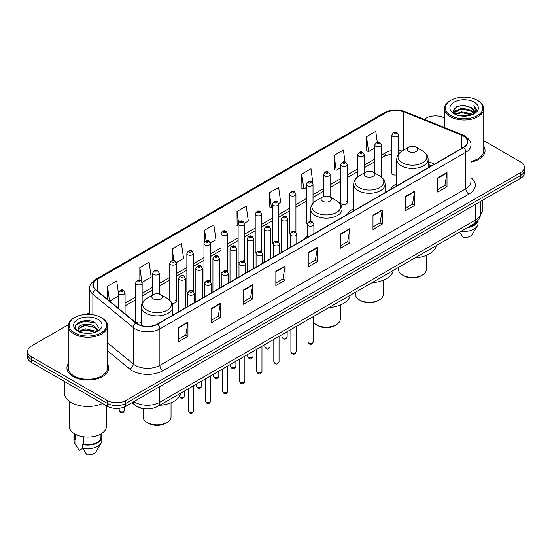 <?xml version="1.0" encoding="UTF-8"?>
<svg xmlns="http://www.w3.org/2000/svg" width="552" height="552" viewBox="0 0 552 552"><rect width="100%" height="100%" fill="white"/><g stroke="black" fill="none" stroke-linecap="round" stroke-linejoin="round"><path stroke-width="0.83" d="M307.333 235.628A23.115 13.345 0 0 0 304.255 239.271M353.687 208.573A23.115 13.345 0 0 0 347.311 214.417M396.736 183.719A23.115 13.345 0 0 0 390.361 189.557M347.18 202.736L347.18 164.634A3.271 1.891 180 0 1 345.166 166.38A3.271 1.891 180 0 1 341.598 165.966A3.271 1.891 180 0 1 340.639 164.634L340.639 202.736A3.271 1.891 0 0 0 341.598 204.074A3.271 1.891 0 0 0 345.166 204.482A3.271 1.891 0 0 0 347.18 202.736A3.271 1.891 0 0 0 346.221 201.404M313.012 203.17L313.012 184.361A3.271 1.891 180 0 1 310.99 186.107A3.271 1.891 180 0 1 307.429 185.7A3.271 1.891 180 0 1 306.47 184.361L306.47 222.47A3.271 1.891 0 0 0 307.388 223.781M295.927 232.247L295.927 194.228A3.271 1.891 180 0 1 293.905 195.974A3.271 1.891 180 0 1 290.338 195.56A3.271 1.891 180 0 1 289.386 194.228L289.386 232.33A3.271 1.891 0 0 0 290.304 233.648M277.884 240.858A3.271 1.891 0 0 1 278.836 242.114L278.843 204.088A3.271 1.891 180 0 1 276.821 205.834A3.271 1.891 180 0 1 273.254 205.427A3.271 1.891 180 0 1 272.295 204.088L272.295 242.197A3.271 1.891 0 0 0 273.219 243.508M260.792 250.725A3.271 1.891 0 0 1 261.752 251.974L261.752 213.955A3.271 1.891 180 0 1 259.737 215.701A3.271 1.891 180 0 1 256.169 215.287A3.271 1.891 180 0 1 255.21 213.955L255.21 252.057A3.271 1.891 0 0 0 256.135 253.375M243.708 260.585A3.271 1.891 0 0 1 244.667 261.841L244.667 223.822A3.271 1.891 180 0 1 242.645 225.561A3.271 1.891 180 0 1 239.085 225.154A3.271 1.891 180 0 1 238.126 223.822L238.126 261.924A3.271 1.891 0 0 0 239.044 263.235M227.583 271.708L227.583 233.682A3.271 1.891 180 0 1 225.561 235.428A3.271 1.891 180 0 1 222.001 235.021A3.271 1.891 180 0 1 221.041 233.682L221.041 271.791A3.271 1.891 0 0 0 221.959 273.102M209.539 280.319A3.271 1.891 0 0 1 210.491 281.568L210.498 243.549A3.271 1.891 180 0 1 208.477 245.295A3.271 1.891 180 0 1 204.909 244.881A3.271 1.891 180 0 1 203.957 243.549L203.957 281.651A3.271 1.891 0 0 0 204.875 282.969M192.455 290.179A3.271 1.891 0 0 1 193.407 291.435L193.407 253.409A3.271 1.891 180 0 1 191.392 255.155A3.271 1.891 180 0 1 187.825 254.748A3.271 1.891 180 0 1 186.866 253.409L186.866 291.518A3.271 1.891 0 0 0 187.79 292.829M142.154 303.31L142.154 283.003A3.271 1.891 180 0 1 140.132 284.749A3.271 1.891 180 0 1 136.572 284.342A3.271 1.891 180 0 1 135.613 283.003L135.613 321.112A3.271 1.891 0 0 0 136.572 322.444A3.271 1.891 0 0 0 141.374 322.333M398.44 154.298L398.44 135.04A3.271 1.891 180 0 1 396.419 136.786A3.271 1.891 180 0 1 392.858 136.379A3.271 1.891 180 0 1 391.899 135.04L391.899 173.142A3.271 1.891 0 0 0 392.858 174.48A3.271 1.891 0 0 0 396.736 174.805M431.402 165.862L428.138 164.544M295.92 232.247A3.271 1.891 0 0 0 294.968 230.998M227.576 271.701A3.271 1.891 0 0 0 226.624 270.452M171.927 303.158A3.271 1.891 0 0 0 176.323 301.385A3.271 1.891 0 0 0 175.363 300.046M145.404 408.859A13.082 7.555 180 0 1 135.599 405.658L131.969 402.663M68.351 324.721L31.429 346.042A13.082 7.555 0 0 0 27.6 351.382L27.6 357.075A13.082 7.555 0 0 0 31.429 362.422L107.302 406.224A13.082 7.555 0 0 0 125.808 406.224L520.571 178.31A13.082 7.555 0 0 0 524.4 172.969L524.4 170.119A13.082 7.555 0 0 1 520.571 175.46A13.082 7.555 0 0 0 524.4 170.119L524.4 167.27A13.082 7.555 0 0 0 520.571 161.929L483.759 140.677M27.6 351.382A13.082 7.555 0 0 0 31.429 356.723L107.302 400.524A13.082 7.555 0 0 0 125.808 400.524L125.808 403.374L520.571 175.46L125.808 403.374A13.082 7.555 0 0 1 107.302 403.374A13.082 7.555 0 0 0 125.808 403.374L125.808 406.224M31.429 356.723L31.429 359.573L107.302 403.374L31.429 359.573A13.082 7.555 0 0 1 27.6 354.232A13.082 7.555 0 0 0 31.429 359.573L31.429 362.422M68.241 363.733A20.935 12.089 0 0 0 66.937 367.942A20.935 12.089 0 0 0 73.064 376.485A20.935 12.089 0 0 0 95.882 379.107A20.935 12.089 0 0 0 108.806 367.942A20.935 12.089 0 0 0 107.495 363.733A20.935 12.089 0 0 1 108.806 367.942A20.935 12.089 0 0 1 95.882 379.107A20.935 12.089 0 0 1 73.064 376.485A20.935 12.089 0 0 1 66.937 367.942A20.935 12.089 0 0 1 68.241 363.733M463.356 136.02A13.959 8.059 180 0 1 467.447 141.719A13.959 8.059 180 0 1 463.356 147.412L157.417 324.045A13.959 8.059 180 0 1 136.116 322.975L95.724 289.669A13.959 8.059 180 0 1 93.198 285.046A13.959 8.059 180 0 1 97.29 279.346L385.938 112.698A13.959 8.059 180 0 1 403.809 111.794L461.493 135.116A13.959 8.059 180 0 1 463.356 136.02M463.604 135.875A14.304 8.259 0 0 0 461.693 134.95L404.009 111.635A14.304 8.259 0 0 0 385.689 112.56L97.042 279.208A14.304 8.259 0 0 0 95.441 289.786L135.826 323.086A14.304 8.259 0 0 0 157.665 324.19L463.604 147.556A14.304 8.259 0 0 0 463.604 135.875M178.696 327.398L178.696 341.64L187.949 336.299L187.949 322.057L178.696 327.398M178.696 339.114L185.824 335.002L187.915 322.527A3.491 2.015 -120 0 0 187.949 322.057M185.762 335.036L187.949 336.299M211.078 308.699L211.078 322.948L220.331 317.6L220.331 303.358L211.078 308.699M211.078 320.415L218.206 316.303L220.296 303.835A3.491 2.015 -120 0 0 220.331 303.358M218.143 316.337L220.331 317.6M243.46 290.007L243.46 304.249L252.712 298.908L252.712 284.659L243.46 290.007M243.46 301.723L250.587 297.604L252.678 285.136A3.491 2.015 -120 0 0 252.712 284.659M250.525 297.645L252.712 298.908M275.848 271.308L275.848 285.55L285.101 280.209L285.101 265.967L275.848 271.308M275.848 283.024L282.969 278.912L285.06 266.437A3.491 2.015 -120 0 0 285.101 265.967M282.907 278.946L285.101 280.209M437.757 177.827L437.757 192.075L447.01 186.728L447.01 172.486L437.757 177.827M437.757 189.543L444.884 185.431L446.975 172.955A3.491 2.015 -120 0 0 447.01 172.486M444.822 185.465L447.01 186.728M405.375 196.526L405.375 210.767L414.628 205.427L414.628 191.178L405.375 196.526M405.375 208.242L412.503 204.13L414.593 191.654A3.491 2.015 -120 0 0 414.628 191.178M412.441 204.164L414.628 205.427M372.993 215.218L372.993 229.466L382.246 224.126L382.246 209.877L372.993 215.218M372.993 226.934L380.121 222.822L382.212 210.353A3.491 2.015 -120 0 0 382.246 209.877M380.059 222.856L382.246 224.126M340.612 233.917L340.612 248.158L349.864 242.818L349.864 228.576L340.612 233.917M340.612 245.633L347.739 241.521L349.823 229.045A3.491 2.015 -120 0 0 349.864 228.576M347.677 241.555L349.864 242.818M308.23 252.609L308.23 266.857L317.483 261.517L317.483 247.268L308.23 252.609M308.23 264.332L315.358 260.213L317.441 247.744A3.491 2.015 -120 0 0 317.483 247.268M315.295 260.254L317.483 261.517M470.932 162.136A20.935 12.089 0 0 0 485.063 150.71A20.935 12.089 0 0 0 483.759 146.501A20.935 12.089 0 0 1 485.063 150.71A20.935 12.089 0 0 1 470.932 162.136M125.808 400.524L520.571 172.61A13.082 7.555 0 0 0 524.4 167.27M444.505 118.011A13.082 7.555 0 0 0 426.192 118.128L424.108 119.329M89.714 312.391L86.195 314.419M176.247 262.642L183.561 258.412L181.47 243.529L172.224 248.869L172.224 260.551M142.071 282.369L151.179 277.111L149.088 262.228L139.835 267.568L139.835 280.312M118.528 293.878L116.707 280.92L107.454 286.267L107.454 299.343M278.76 203.453L280.713 202.329L278.622 187.445L269.369 192.786L269.521 206.945M312.929 183.726L311.004 168.746L301.751 174.087L301.903 188.246M345.062 161.991L343.385 150.047L334.132 155.395L334.284 169.554M377.285 142.174L375.767 131.355L366.521 136.696L366.666 150.855M210.415 242.908L215.942 239.72L213.859 224.837L204.606 230.177L204.606 241.838M244.584 223.18L248.324 221.021L246.24 206.137L236.987 211.478L237.132 225.637M238.126 226.01L236.987 225.582M236.987 211.478L238.526 222.442M269.369 192.786L271.46 207.669L272.295 207.186M271.46 207.669L269.369 206.89M301.751 174.087L303.841 188.97L306.47 187.452M303.841 188.97L301.751 188.191M334.132 155.395L336.223 170.278L340.639 167.725M336.223 170.278L334.132 169.498M366.521 136.696L368.605 151.579L374.815 147.998M368.605 151.579L366.521 150.799M204.606 230.177L206.11 240.9M172.224 248.869L173.859 260.551M139.835 267.568L141.829 281.762M109.606 301.116L118.528 295.962M107.454 286.267L109.531 301.054M450.867 115.63A18.754 10.826 0 0 0 477.39 115.63A18.754 10.826 0 0 0 477.39 100.319L478.004 100.671A19.624 11.33 0 0 0 478.004 100.671A19.624 11.33 0 0 1 483.759 108.689A19.624 11.33 0 0 1 471.643 119.156A19.624 11.33 0 0 1 450.253 116.7A19.624 11.33 0 0 1 444.505 108.689A19.624 11.33 0 0 1 450.253 100.678L450.867 100.319A18.754 10.826 0 0 0 450.867 115.63M470.932 161.336A19.624 11.33 0 0 0 483.759 150.71L483.759 108.689M480.592 214.031A18.533 10.702 0 0 0 482.669 209.111L482.669 200.19M459.174 115.672L461.575 115.237L467.986 115.879M461.989 116.092L465.129 116.168M455.158 114.305L461.575 111.676L471.097 113.74L472.305 114.692M455.766 114.616L461.575 112.567L471.58 114.968M454.365 113.574L454.606 111.545L461.575 108.116L471.097 110.179L473.651 113.022M454.31 113.319L454.606 112.435L461.575 109.006L471.097 111.069L473.423 113.443M472.36 114.671A9.86 5.692 0 0 0 473.989 111.538A9.86 5.692 0 0 0 471.097 107.509L473.982 111.752M474.182 102.168A14.221 8.211 0 0 0 454.075 102.168A14.221 8.211 0 0 0 454.075 113.781A14.221 8.211 0 0 0 474.182 113.781A14.221 8.211 0 0 0 474.182 102.168M471.097 107.509L464.073 105.356L456.794 106.605L453.282 110.338L455.276 114.402M473.319 114.236L476.252 110.49L476.348 109.606L473.906 105.377L475.334 110.11L472.519 114.609M468.696 226.879A13.082 7.555 0 0 0 476.811 221.649M478.004 100.678L477.39 100.319A18.754 10.826 0 0 0 450.867 100.319M459.643 232.102L463.169 237.622A8.722 5.037 0 0 0 472.374 234.262L477.321 225.989A13.959 8.059 0 0 0 478.087 223.36L478.087 220.22M461.155 231.233A13.959 8.059 0 0 0 477.321 225.989M467.385 227.631A13.959 8.059 0 0 0 478.066 220.248M473.906 105.377L476.348 109.779M456.401 106.798L460.968 105.687L469.007 106.419M453.461 112.159L454.862 111.118M458.022 109.807L460.968 109.248L468.71 109.889M458.022 113.367L460.968 112.808L468.71 113.45M453.351 111.821L455.69 110.227M454.979 114.167L455.69 113.795M398.482 267.409L398.482 269.369A13.959 8.059 0 0 0 402.574 275.068L404.112 275.959A11.778 6.796 0 0 0 420.769 275.959L422.308 275.068A13.959 8.059 0 0 0 426.399 269.369L426.399 255.348M404.112 275.959L402.574 275.068A13.959 8.059 0 0 0 422.308 275.068M408.742 151.489A5.237 3.022 0 0 0 416.139 151.489A5.237 3.022 0 0 0 416.139 147.218L422.639 150.972A14.421 8.328 0 0 1 422.639 162.75A14.421 8.328 0 0 1 402.242 162.75A14.421 8.328 0 0 1 402.242 150.972C398.689 153.083 396.853 155.885 396.736 159.376A15.704 9.067 0 0 0 401.338 165.786A15.704 9.067 0 0 0 418.45 167.753A15.704 9.067 0 0 0 428.138 159.376C428.028 155.885 426.192 153.083 422.639 150.972L416.139 147.218A5.237 3.022 0 0 0 408.742 147.218A5.237 3.022 0 0 0 408.742 151.489M415.042 257.853A23.991 13.848 0 0 0 436.287 245.585M355.426 292.27L355.426 294.223A13.959 8.059 0 0 0 359.518 299.922L361.056 300.812A11.778 6.796 0 0 0 377.713 300.812L379.258 299.922A13.959 8.059 0 0 0 383.343 294.223L383.343 280.202M361.056 300.812L359.518 299.922A13.959 8.059 0 0 0 379.258 299.922M365.686 176.35A5.237 3.022 0 0 0 373.09 176.35A5.237 3.022 0 0 0 373.09 172.072L379.583 175.826A14.421 8.328 0 0 1 379.583 187.604A14.421 8.328 0 0 1 359.186 187.604A14.421 8.328 0 0 1 359.186 175.826C355.633 177.937 353.797 180.739 353.687 184.237A15.704 9.067 0 0 0 358.282 190.647A15.704 9.067 0 0 0 375.394 192.607A15.704 9.067 0 0 0 385.089 184.237C384.972 180.739 383.136 177.937 379.583 175.826L373.09 172.072A5.237 3.022 0 0 0 365.686 172.072A5.237 3.022 0 0 0 365.686 176.35M371.993 282.707A23.991 13.848 0 0 0 393.231 270.445M313.219 321.844A13.959 8.059 0 0 0 316.462 324.783L318.007 325.673A11.778 6.796 0 0 0 334.657 325.673L336.202 324.783A13.959 8.059 0 0 0 340.287 319.084L340.287 305.063M318.007 325.673L316.462 324.783A13.959 8.059 0 0 0 336.202 324.783M322.63 201.204A5.237 3.022 0 0 0 330.034 201.204A5.237 3.022 0 0 0 330.034 196.933L336.534 200.686A14.421 8.328 0 0 1 336.534 212.465A14.421 8.328 0 0 1 316.13 212.465A14.421 8.328 0 0 1 316.13 200.686C312.584 202.791 310.748 205.599 310.631 209.091A15.704 9.067 0 0 0 315.226 215.501A15.704 9.067 0 0 0 332.338 217.467A15.704 9.067 0 0 0 342.033 209.091C341.916 205.599 340.087 202.791 336.534 200.686L330.034 196.933A5.237 3.022 0 0 0 322.63 196.933A5.237 3.022 0 0 0 322.63 201.204M328.937 307.567A23.991 13.848 0 0 0 350.182 295.299M143.12 408.646L143.12 416.801A13.959 8.059 0 0 0 147.211 422.501L148.75 423.391A11.778 6.796 0 0 0 165.407 423.391L166.945 422.501A13.959 8.059 0 0 0 171.037 416.801L171.037 402.781M148.75 423.391L147.211 422.501A13.959 8.059 0 0 0 166.945 422.501M153.38 298.922A5.237 3.022 0 0 0 160.777 298.922A5.237 3.022 0 0 0 160.777 294.651L167.277 298.404A14.421 8.328 0 0 1 167.277 310.183A14.421 8.328 0 0 1 146.88 310.183A14.421 8.328 0 0 1 146.88 298.404C143.327 300.516 141.491 303.317 141.374 306.808A15.704 9.067 0 0 0 145.976 313.219A15.704 9.067 0 0 0 163.088 315.185A15.704 9.067 0 0 0 172.776 306.808C172.666 303.317 170.83 300.516 167.277 298.404L160.777 294.651A5.237 3.022 0 0 0 153.38 294.651A5.237 3.022 0 0 0 153.38 298.922M159.68 405.285A23.991 13.848 0 0 0 180.925 393.017M74.61 332.863A18.754 10.826 0 0 0 101.133 332.863A18.754 10.826 0 0 0 101.133 317.552L101.747 317.904A19.624 11.33 0 0 1 107.495 325.915A19.624 11.33 0 0 1 95.379 336.389A19.624 11.33 0 0 1 73.996 333.932A19.624 11.33 0 0 1 68.241 325.915A19.624 11.33 0 0 1 73.996 317.904L74.61 317.552A18.754 10.826 0 0 0 74.61 332.863M68.241 325.915L68.241 367.942A19.624 11.33 0 0 0 73.996 375.953A19.624 11.33 0 0 0 95.379 378.41A19.624 11.33 0 0 0 107.495 367.942L107.495 325.915M64.322 381.404L64.322 392.865A23.55 13.6 0 0 0 71.215 402.484A23.55 13.6 0 0 0 102.569 403.491M69.331 401.256L69.331 426.344A18.533 10.702 0 0 0 74.761 433.913A18.533 10.702 0 0 0 94.965 436.232A18.533 10.702 0 0 0 106.405 426.344L106.405 405.706M85.491 333.298L88.81 333.401M78.971 331.214L85.319 328.792L94.84 331.021L96 331.945M79.55 331.821L85.319 329.923L95.054 332.29M78.011 328.826L79.64 331.904M78.032 329.13C76.969 324.742 89.003 322.133 94.84 326.494L97.676 330.406M78.073 329.399L78.349 328.668L85.319 325.397L94.84 327.626L97.449 330.703M96.331 331.807L98.56 327.433L95.744 323.182C85.767 316.013 68.034 325.459 78.274 331.255L78.777 331.566M97.925 319.401A14.221 8.211 0 0 0 77.818 319.401A14.221 8.211 0 0 0 77.818 331.014A14.221 8.211 0 0 0 97.925 331.014A14.221 8.211 0 0 0 97.925 319.401M74.789 433.927L74.789 437.025A13.082 7.555 0 0 0 75.603 439.654L75.603 434.369M74.789 434.224A13.959 8.059 0 0 0 73.913 437.025L73.913 440.586A13.959 8.059 0 0 0 74.679 443.221A13.959 8.059 0 0 0 74.934 443.608L79.198 450.404L82.793 448.327M74.934 443.608L74.934 440.047L75.603 439.654M73.913 437.025A13.959 8.059 0 0 0 74.934 440.047M79.861 332.194L78.053 329.296M83.317 436.715L83.317 444.112A13.082 7.555 0 0 0 100.954 437.025L100.954 433.927M101.747 317.904L101.133 317.552A18.754 10.826 0 0 0 74.61 317.552M83.317 444.112L82.641 444.498L82.641 448.058L86.912 454.855A8.722 5.037 0 0 0 96.117 451.488L101.064 443.221A13.959 8.059 0 0 0 101.83 440.586L101.83 437.025A13.959 8.059 0 0 0 100.954 434.224M82.641 448.058A13.959 8.059 0 0 0 101.064 443.221M82.641 444.498A13.959 8.059 0 0 0 101.83 437.025M76.19 324.61L84.546 321.181L95.551 323.051M81.406 326.273L84.546 325.708L92.398 326.377M81.406 330.8L84.546 330.227L92.398 330.903M133.888 401.559A17.443 10.074 0 0 0 135.061 402.304A17.443 10.074 0 0 0 159.728 402.304L475.541 219.972A17.443 10.074 0 0 0 480.647 212.851C480.778 217.177 478.474 220.883 473.733 223.967L157.92 406.3A8.722 5.037 60 0 0 159.728 402.304L159.728 386.635M475.541 204.302L475.541 219.972A8.722 5.037 60 0 1 473.733 223.967M133.177 401.966A8.722 5.837 129.5 0 0 134.702 404.802L132.052 402.615M520.571 178.31L520.571 172.61M107.302 406.224L107.302 400.524M470.932 177.606A21.811 12.592 180 0 1 468.91 194.069L162.971 370.702A4.361 2.518 60 0 1 159.887 365.355L465.826 188.722A17.443 10.074 0 0 0 470.932 181.601L470.932 145.135A17.443 10.074 180 0 1 465.826 152.255A4.361 2.518 -120 0 0 463.604 147.556M162.971 370.702A21.811 12.592 180 0 1 132.128 370.702A21.811 12.592 180 0 1 129.685 369.019L107.495 350.727M135.826 323.086A4.361 2.919 129.5 0 0 133.26 327.543L133.26 364.009A17.443 10.074 0 0 0 135.212 365.355A17.443 10.074 0 0 0 159.887 365.355L159.887 328.888A17.443 10.074 180 0 1 133.26 327.543L92.867 294.244A17.443 10.074 180 0 1 89.714 288.468L89.714 314.433M470.932 145.135C471.518 142.409 469.51 139.373 464.922 136.02L462.631 134.902A4.361 2.042 112 0 0 461.693 134.95M462.631 134.902L404.947 111.587C397.723 109.027 390.864 109.4 384.371 112.698A4.361 2.518 60 0 1 385.689 112.56M97.042 279.208A4.361 2.518 -120 0 0 95.724 279.346C91.197 282.603 89.189 285.639 89.714 288.468M95.441 289.786A4.361 2.919 129.5 0 0 92.867 294.244L92.867 314.771M404.947 111.587A4.361 2.042 112 0 0 404.009 111.635M157.665 324.19A4.361 2.518 60 0 1 159.887 328.888L465.826 152.255L465.826 188.722A4.361 2.518 60 0 0 468.91 194.069M107.495 342.771L133.26 364.009A4.361 2.919 -50.5 0 1 129.685 369.019M97.29 279.346L97.29 290.959M461.493 135.116L461.493 148.488M403.809 111.794L403.809 150.061M434.486 164.082L428.138 161.515M402.056 151.075A13.959 8.059 0 0 0 398.44 150.372M391.899 150.544A13.959 8.059 0 0 0 385.938 152.587L381.356 155.229M385.938 112.698L385.938 152.587A7.852 4.533 60 0 1 384.309 156.181L381.356 157.886M374.815 159.01L364.272 165.096M357.724 168.871L347.18 174.956M340.639 178.738L330.096 184.823M323.555 188.598L313.012 194.69M306.47 198.465L295.927 204.55M289.386 208.332L278.843 214.417M272.295 218.192L261.752 224.284M255.21 228.059L244.667 234.145M238.126 237.926L227.583 244.012M221.041 247.786L210.498 253.872M203.957 257.653L193.407 263.739M186.866 267.513L176.323 273.606M169.781 277.38L159.238 283.466M152.697 287.247L142.154 293.333M135.613 297.107L125.069 303.2M118.528 306.974L117.459 307.588M308.23 253.064L317.441 247.744M340.612 234.365L349.823 229.045M372.993 215.673L382.212 210.353M405.375 196.974L414.593 191.654M437.757 178.282L446.975 172.955M275.848 271.757L285.06 266.437M243.46 290.455L252.678 285.136M211.078 309.154L220.296 303.835M178.696 327.847L187.915 322.527M313.219 341.84C312.356 344.193 311.017 344.883 309.203 343.903L307.988 341.84A2.615 1.511 0 0 0 308.754 342.909A2.615 1.511 0 0 0 311.604 343.234A2.615 1.511 0 0 0 313.219 341.84L313.219 316.641M308.292 225.651A3.271 1.891 180 0 1 307.333 224.319C308.168 221.635 309.879 220.855 312.466 221.987L313.874 224.319A3.271 1.891 180 0 1 311.852 226.065A3.271 1.891 180 0 1 308.292 225.651M311.376 222.09A1.09 0.628 0 0 0 309.831 222.09A1.09 0.628 0 0 0 309.831 222.98A1.09 0.628 0 0 0 311.376 222.98A1.09 0.628 0 0 0 311.376 222.09M296.134 351.7C295.272 354.053 293.933 354.743 292.118 353.77L290.904 351.7A2.615 1.511 0 0 0 291.67 352.769A2.615 1.511 0 0 0 294.52 353.101A2.615 1.511 0 0 0 296.134 351.7L296.134 326.501M291.208 235.518A3.271 1.891 180 0 1 290.248 234.179C291.083 231.495 292.795 230.722 295.382 231.847L296.79 234.179A3.271 1.891 180 0 1 294.768 235.925A3.271 1.891 180 0 1 291.208 235.518M294.292 231.957A1.09 0.628 0 0 0 292.746 231.957A1.09 0.628 0 0 0 292.746 232.847A1.09 0.628 0 0 0 294.292 232.847A1.09 0.628 0 0 0 294.292 231.957M279.05 361.567C278.187 363.92 276.849 364.61 275.034 363.63L273.813 361.567A2.615 1.511 0 0 0 274.579 362.636A2.615 1.511 0 0 0 277.435 362.961A2.615 1.511 0 0 0 279.05 361.567L279.05 336.368M274.116 245.385A3.271 1.891 180 0 1 273.157 244.046C273.999 241.362 275.71 240.582 278.291 241.714L279.705 244.046A3.271 1.891 180 0 1 277.684 245.792A3.271 1.891 180 0 1 274.116 245.385M277.201 241.824A1.09 0.628 0 0 0 275.662 241.824A1.09 0.628 0 0 0 275.662 242.714A1.09 0.628 0 0 0 277.201 242.714A1.09 0.628 0 0 0 277.201 241.824M261.965 371.434C261.103 373.787 259.764 374.477 257.95 373.497L256.728 371.434A2.615 1.511 0 0 0 257.494 372.496A2.615 1.511 0 0 0 260.351 372.828A2.615 1.511 0 0 0 261.965 371.434L261.965 346.235M257.032 255.245A3.271 1.891 180 0 1 256.073 253.913C256.908 251.229 258.619 250.449 261.206 251.574L262.614 253.913A3.271 1.891 180 0 1 260.599 255.659A3.271 1.891 180 0 1 257.032 255.245M260.116 251.684A1.09 0.628 0 0 0 258.577 251.684A1.09 0.628 0 0 0 258.577 252.575A1.09 0.628 0 0 0 260.116 252.575A1.09 0.628 0 0 0 260.116 251.684M244.874 381.294C244.018 383.647 242.68 384.337 240.858 383.364L239.644 381.294A2.615 1.511 0 0 0 240.41 382.363A2.615 1.511 0 0 0 243.26 382.688A2.615 1.511 0 0 0 244.874 381.294L244.874 356.095M239.947 265.112A3.271 1.891 180 0 1 238.988 263.773C239.823 261.089 241.534 260.316 244.122 261.441L245.53 263.773A3.271 1.891 180 0 1 243.515 265.519A3.271 1.891 180 0 1 239.947 265.112M243.032 261.551A1.09 0.628 0 0 0 241.486 261.551A1.09 0.628 0 0 0 241.486 262.442A1.09 0.628 0 0 0 243.032 262.442A1.09 0.628 0 0 0 243.032 261.551M227.79 391.161C226.927 393.514 225.589 394.204 223.774 393.224L222.559 391.161A2.615 1.511 0 0 0 223.325 392.231A2.615 1.511 0 0 0 226.175 392.555A2.615 1.511 0 0 0 227.79 391.161L227.79 365.962M222.863 274.972A3.271 1.891 180 0 1 221.904 273.64C222.739 270.956 224.45 270.176 227.038 271.308L228.445 273.64A3.271 1.891 180 0 1 226.423 275.386A3.271 1.891 180 0 1 222.863 274.972M225.947 271.411A1.09 0.628 0 0 0 224.402 271.411A1.09 0.628 0 0 0 224.402 272.302A1.09 0.628 0 0 0 225.947 272.302A1.09 0.628 0 0 0 225.947 271.411M210.705 401.021C209.843 403.381 208.504 404.064 206.689 403.091L205.468 401.021A2.615 1.511 0 0 0 206.241 402.091A2.615 1.511 0 0 0 209.091 402.422A2.615 1.511 0 0 0 210.705 401.021L210.705 375.822M205.779 284.839A3.271 1.891 180 0 1 204.82 283.507C205.654 280.823 207.366 280.043 209.953 281.168L211.361 283.507A3.271 1.891 180 0 1 209.339 285.246A3.271 1.891 180 0 1 205.779 284.839M208.863 281.278A1.09 0.628 0 0 0 207.317 281.278A1.09 0.628 0 0 0 207.317 282.169A1.09 0.628 0 0 0 208.863 282.169A1.09 0.628 0 0 0 208.863 281.278M193.621 410.888C192.758 413.241 191.42 413.931 189.605 412.958L188.384 410.888A2.615 1.511 0 0 0 189.15 411.958A2.615 1.511 0 0 0 192.006 412.282A2.615 1.511 0 0 0 193.621 410.888L193.621 385.689M188.687 294.706A3.271 1.891 180 0 1 187.728 293.367C188.57 290.683 190.281 289.903 192.862 291.035L194.276 293.367A3.271 1.891 180 0 1 192.255 295.113A3.271 1.891 180 0 1 188.687 294.706M191.772 291.145A1.09 0.628 0 0 0 190.233 291.145A1.09 0.628 0 0 0 190.233 292.036A1.09 0.628 0 0 0 191.772 292.036A1.09 0.628 0 0 0 191.772 291.145M282.693 337.727A2.615 1.511 0 0 0 285.543 338.052A2.615 1.511 0 0 0 287.157 336.658C286.295 339.011 284.956 339.701 283.142 338.721L281.927 336.658A2.615 1.511 0 0 0 282.693 337.727M287.813 248.766L287.813 219.137A3.271 1.891 180 0 1 285.798 220.883A3.271 1.891 180 0 1 282.231 220.469A3.271 1.891 180 0 1 281.272 219.137L281.272 252.54M283.769 217.798A1.09 0.628 0 0 0 285.315 217.798A1.09 0.628 0 0 0 285.315 216.908A1.09 0.628 0 0 0 283.769 216.908A1.09 0.628 0 0 0 283.769 217.798M265.609 347.587A2.615 1.511 0 0 0 268.458 347.919A2.615 1.511 0 0 0 270.073 346.518C269.21 348.871 267.872 349.561 266.057 348.588L264.843 346.518A2.615 1.511 0 0 0 265.609 347.587M270.728 258.626L270.728 229.004A3.271 1.891 180 0 1 268.707 230.743A3.271 1.891 180 0 1 265.146 230.336A3.271 1.891 180 0 1 264.187 229.004L264.187 262.407M266.685 227.665A1.09 0.628 0 0 0 268.231 227.665A1.09 0.628 0 0 0 268.231 226.775A1.09 0.628 0 0 0 266.685 226.775A1.09 0.628 0 0 0 266.685 227.665M248.524 357.454A2.615 1.511 0 0 0 251.374 357.779A2.615 1.511 0 0 0 252.988 356.385C252.126 358.738 250.787 359.428 248.973 358.455L247.751 356.385A2.615 1.511 0 0 0 248.524 357.454M253.644 268.493L253.644 238.864A3.271 1.891 180 0 1 251.622 240.61A3.271 1.891 180 0 1 248.055 240.203A3.271 1.891 180 0 1 247.103 238.864L247.103 272.267M249.601 237.532A1.09 0.628 0 0 0 251.139 237.532A1.09 0.628 0 0 0 251.139 236.642A1.09 0.628 0 0 0 249.601 236.642A1.09 0.628 0 0 0 249.601 237.532M231.433 367.315A2.615 1.511 0 0 0 234.29 367.646A2.615 1.511 0 0 0 235.904 366.252C235.042 368.605 233.703 369.295 231.888 368.315L230.667 366.252A2.615 1.511 0 0 0 231.433 367.315M236.56 278.36L236.56 248.731A3.271 1.891 180 0 1 234.538 250.477A3.271 1.891 180 0 1 230.971 250.063A3.271 1.891 180 0 1 230.011 248.731L230.011 282.134M232.516 247.393A1.09 0.628 0 0 0 234.055 247.393A1.09 0.628 0 0 0 234.055 246.502A1.09 0.628 0 0 0 232.516 246.502A1.09 0.628 0 0 0 232.516 247.393M214.348 377.182A2.615 1.511 0 0 0 217.198 377.513A2.615 1.511 0 0 0 218.82 376.112C217.957 378.465 216.619 379.155 214.804 378.182L213.583 376.112A2.615 1.511 0 0 0 214.348 377.182M219.468 288.22L219.468 258.591A3.271 1.891 180 0 1 217.453 260.337A3.271 1.891 180 0 1 213.886 259.93A3.271 1.891 180 0 1 212.927 258.591L212.927 292.001M215.432 257.26A1.09 0.628 0 0 0 216.97 257.26A1.09 0.628 0 0 0 216.97 256.37A1.09 0.628 0 0 0 215.432 256.37A1.09 0.628 0 0 0 215.432 257.26M197.264 387.049A2.615 1.511 0 0 0 200.114 387.373A2.615 1.511 0 0 0 201.728 385.979C200.866 388.332 199.527 389.022 197.713 388.042L196.498 385.979A2.615 1.511 0 0 0 197.264 387.049M202.384 298.087L202.384 268.458A3.271 1.891 180 0 1 200.369 270.204A3.271 1.891 180 0 1 196.802 269.797A3.271 1.891 180 0 1 195.843 268.458L195.843 301.861M198.34 267.12A1.09 0.628 0 0 0 199.886 267.12A1.09 0.628 0 0 0 199.886 266.23A1.09 0.628 0 0 0 198.34 266.23A1.09 0.628 0 0 0 198.34 267.12M179.559 396.343A2.615 1.511 0 0 0 180.18 396.909A2.615 1.511 0 0 0 183.029 397.24A2.615 1.511 0 0 0 184.644 395.839C183.781 398.199 182.443 398.882 180.628 397.909L179.414 395.839M185.299 307.947L185.299 278.325A3.271 1.891 180 0 1 183.278 280.071A3.271 1.891 180 0 1 179.717 279.657A3.271 1.891 180 0 1 178.758 278.325L178.758 311.728M181.256 276.987A1.09 0.628 0 0 0 182.802 276.987A1.09 0.628 0 0 0 182.802 276.097A1.09 0.628 0 0 0 181.256 276.097A1.09 0.628 0 0 0 181.256 276.987M394.397 133.701A1.09 0.628 0 0 0 395.943 133.701A1.09 0.628 0 0 0 395.943 132.811A1.09 0.628 0 0 0 394.397 132.811A1.09 0.628 0 0 0 394.397 133.701M381.356 177.033L381.356 144.907A3.271 1.891 180 0 1 379.334 146.646A3.271 1.891 180 0 1 375.767 146.239A3.271 1.891 180 0 1 374.815 144.907L374.815 173.073M377.313 143.568A1.09 0.628 0 0 0 378.851 143.568A1.09 0.628 0 0 0 378.851 142.678A1.09 0.628 0 0 0 377.313 142.678A1.09 0.628 0 0 0 377.313 143.568M364.272 172.893L364.272 154.767A3.271 1.891 180 0 1 362.25 156.513A3.271 1.891 180 0 1 358.683 156.106A3.271 1.891 180 0 1 357.724 154.767L357.724 176.792M360.228 153.435A1.09 0.628 0 0 0 361.767 153.435A1.09 0.628 0 0 0 361.767 152.545A1.09 0.628 0 0 0 360.228 152.545A1.09 0.628 0 0 0 360.228 153.435M343.137 163.295A1.09 0.628 0 0 0 344.683 163.295A1.09 0.628 0 0 0 344.683 162.405A1.09 0.628 0 0 0 343.137 162.405A1.09 0.628 0 0 0 343.137 163.295M330.096 196.967L330.096 174.494A3.271 1.891 180 0 1 328.074 176.24A3.271 1.891 180 0 1 324.514 175.833A3.271 1.891 180 0 1 323.555 174.494L323.555 196.505M326.053 173.162A1.09 0.628 0 0 0 327.598 173.162A1.09 0.628 0 0 0 327.598 172.272A1.09 0.628 0 0 0 326.053 172.272A1.09 0.628 0 0 0 326.053 173.162M308.968 183.029A1.09 0.628 0 0 0 310.514 183.029A1.09 0.628 0 0 0 310.514 182.139A1.09 0.628 0 0 0 308.968 182.139A1.09 0.628 0 0 0 308.968 183.029M291.884 192.889A1.09 0.628 0 0 0 293.422 192.889A1.09 0.628 0 0 0 293.422 191.999A1.09 0.628 0 0 0 291.884 191.999A1.09 0.628 0 0 0 291.884 192.889M274.799 202.756A1.09 0.628 0 0 0 276.338 202.756A1.09 0.628 0 0 0 276.338 201.866A1.09 0.628 0 0 0 274.799 201.866A1.09 0.628 0 0 0 274.799 202.756M257.708 212.617A1.09 0.628 0 0 0 259.254 212.617A1.09 0.628 0 0 0 259.254 211.726A1.09 0.628 0 0 0 257.708 211.726A1.09 0.628 0 0 0 257.708 212.617M240.624 222.484A1.09 0.628 0 0 0 242.169 222.484A1.09 0.628 0 0 0 242.169 221.593A1.09 0.628 0 0 0 240.624 221.593A1.09 0.628 0 0 0 240.624 222.484M223.539 232.351A1.09 0.628 0 0 0 225.085 232.351A1.09 0.628 0 0 0 225.085 231.46A1.09 0.628 0 0 0 223.539 231.46A1.09 0.628 0 0 0 223.539 232.351M206.455 242.211A1.09 0.628 0 0 0 207.994 242.211A1.09 0.628 0 0 0 207.994 241.321A1.09 0.628 0 0 0 206.455 241.321A1.09 0.628 0 0 0 206.455 242.211M189.37 252.078A1.09 0.628 0 0 0 190.909 252.078A1.09 0.628 0 0 0 190.909 251.188A1.09 0.628 0 0 0 189.37 251.188A1.09 0.628 0 0 0 189.37 252.078M176.323 301.385L176.323 263.276A3.271 1.891 180 0 1 174.308 265.022A3.271 1.891 180 0 1 170.74 264.615A3.271 1.891 180 0 1 169.781 263.276L169.781 300.253M172.279 261.945A1.09 0.628 0 0 0 173.825 261.945A1.09 0.628 0 0 0 173.825 261.048A1.09 0.628 0 0 0 172.279 261.048A1.09 0.628 0 0 0 172.279 261.945M159.238 294.037L159.238 273.143A3.271 1.891 180 0 1 157.216 274.889A3.271 1.891 180 0 1 153.656 274.475A3.271 1.891 180 0 1 152.697 273.143L152.697 295.044M155.195 271.805A1.09 0.628 0 0 0 156.74 271.805A1.09 0.628 0 0 0 156.74 270.915A1.09 0.628 0 0 0 155.195 270.915A1.09 0.628 0 0 0 155.195 271.805M138.11 281.672A1.09 0.628 0 0 0 139.656 281.672A1.09 0.628 0 0 0 139.656 280.782A1.09 0.628 0 0 0 138.11 280.782A1.09 0.628 0 0 0 138.11 281.672M119.943 411.461A2.615 1.511 0 0 0 122.799 411.785A2.615 1.511 0 0 0 124.414 410.391C123.551 412.744 122.213 413.434 120.398 412.454L119.177 410.391A2.615 1.511 0 0 0 119.943 411.461M125.069 313.86L125.069 292.87A3.271 1.891 180 0 1 123.048 294.616A3.271 1.891 180 0 1 119.48 294.202A3.271 1.891 180 0 1 118.528 292.87L118.528 308.471M121.026 291.532A1.09 0.628 0 0 0 122.565 291.532A1.09 0.628 0 0 0 122.565 290.642A1.09 0.628 0 0 0 121.026 290.642A1.09 0.628 0 0 0 121.026 291.532M157.92 406.3C150.903 409.825 143.886 409.825 136.861 406.3L134.702 404.802M480.647 212.851L480.647 201.356M384.371 112.698L95.724 279.346M398.903 153.704L398.44 153.663M391.899 153.801L384.309 156.181M374.815 161.66L364.272 167.753M357.724 171.527L347.18 177.613M340.639 181.394L330.096 187.48M323.555 191.254L313.012 197.347M306.47 201.121L295.927 207.207M289.386 210.988L278.843 217.074M272.295 220.848L261.752 226.934M255.21 230.715L244.667 236.801M238.126 240.575L227.583 246.668M221.041 250.442L210.498 256.528M203.957 260.309L193.407 266.395M186.866 270.169L176.323 276.255M169.781 280.036L159.238 286.122M152.697 289.903L142.154 295.989M135.613 299.764L125.069 305.849M431.498 165.807L428.138 164.455M454.268 113.47L454.268 112.877M444.505 127.574L444.505 108.689M428.138 167.746L428.138 159.376M396.736 185.879L396.736 159.376M408.742 147.218L402.242 150.972M385.089 192.607L385.089 184.237M353.687 210.733L353.687 184.237M365.686 172.072L359.186 175.826M342.033 217.46L342.033 209.091M310.631 221.511L310.631 209.091M322.63 196.933L316.13 200.686M172.776 315.178L172.776 306.808M141.374 325.577L141.374 306.808M153.38 294.651L146.88 298.404M76.093 445.588L74.679 443.221M307.988 341.84L307.988 319.663M307.333 237.498L307.333 224.319M313.874 233.717L313.874 224.319M290.904 351.7L290.904 329.523M290.248 247.358L290.248 234.179M296.79 243.584L296.79 234.179M273.813 361.567L273.813 339.39M273.157 257.225L273.157 244.046M279.705 253.444L279.705 244.046M256.728 371.434L256.728 349.25M256.073 267.085L256.073 253.913M262.614 263.311L262.614 253.913M239.644 381.294L239.644 359.117M238.988 276.952L238.988 263.773M245.53 273.178L245.53 263.773M222.559 391.161L222.559 368.984M221.904 286.819L221.904 273.64M228.445 283.038L228.445 273.64M205.468 401.021L205.468 378.844M204.82 296.679L204.82 283.507M211.361 292.905L211.361 283.507M188.384 410.888L188.384 388.712M187.728 306.546L187.728 293.367M194.276 302.772L194.276 293.367M287.157 336.658L287.157 331.683M287.813 219.137L286.405 216.805C284.508 215.432 282.796 216.212 281.272 219.137M281.927 336.658L281.927 334.705M270.073 346.518L270.073 341.55M270.728 229.004L269.321 226.665C267.423 225.299 265.712 226.072 264.187 229.004M264.843 346.518L264.843 344.572M252.988 356.385L252.988 351.41M253.644 238.864L252.23 236.532C250.332 235.159 248.628 235.939 247.103 238.864M247.751 356.385L247.751 354.432M235.904 366.252L235.904 361.277M236.56 248.731L235.145 246.399C233.248 245.026 231.536 245.806 230.011 248.731M230.667 366.252L230.667 364.299M218.82 376.112L218.82 371.144M219.468 258.591L218.061 256.259C216.163 254.893 214.452 255.666 212.927 258.591M213.583 376.112L213.583 374.166M201.728 385.979L201.728 381.004M202.384 268.458L200.976 266.126C199.079 264.753 197.368 265.533 195.843 268.458M196.498 385.979L196.498 384.026M184.644 395.839L184.644 390.871M185.299 278.325L183.892 275.986C181.994 274.62 180.283 275.4 178.758 278.325M398.44 135.04L397.033 132.708C395.135 131.335 393.424 132.114 391.899 135.04M381.356 144.907L379.942 142.568C378.044 141.202 376.333 141.981 374.815 144.907M364.272 154.767L362.857 152.435C360.96 151.062 359.248 151.841 357.724 154.767M347.18 164.634L345.773 162.302C343.875 160.929 342.164 161.708 340.639 164.634M330.096 174.494L328.688 172.162C326.791 170.796 325.08 171.569 323.555 174.494M313.012 184.361L311.604 182.029C309.707 180.656 307.995 181.435 306.47 184.361M295.927 194.228L294.513 191.889C292.615 190.523 290.904 191.302 289.386 194.228M278.843 204.088L277.428 201.756C275.531 200.39 273.82 201.163 272.295 204.088M261.752 213.955L260.344 211.623C258.446 210.25 256.735 211.03 255.21 213.955M244.667 223.822L243.26 221.483C241.362 220.117 239.651 220.897 238.126 223.822M227.583 233.682L226.175 231.35C224.278 229.977 222.566 230.757 221.041 233.682M210.498 243.549L209.084 241.217C207.186 239.844 205.475 240.624 203.957 243.549M193.407 253.409L191.999 251.077C190.102 249.711 188.391 250.484 186.866 253.409M176.323 263.276L174.915 260.944C173.017 259.571 171.306 260.351 169.781 263.276M159.238 273.143L157.831 270.804C155.933 269.438 154.222 270.218 152.697 273.143M142.154 283.003L140.746 280.671C138.849 279.305 137.137 280.078 135.613 283.003M124.414 410.391L124.414 406.921M125.069 292.87L123.655 290.538C121.757 289.165 120.046 289.945 118.528 292.87M119.177 410.391L119.177 408.28"/></g></svg>
